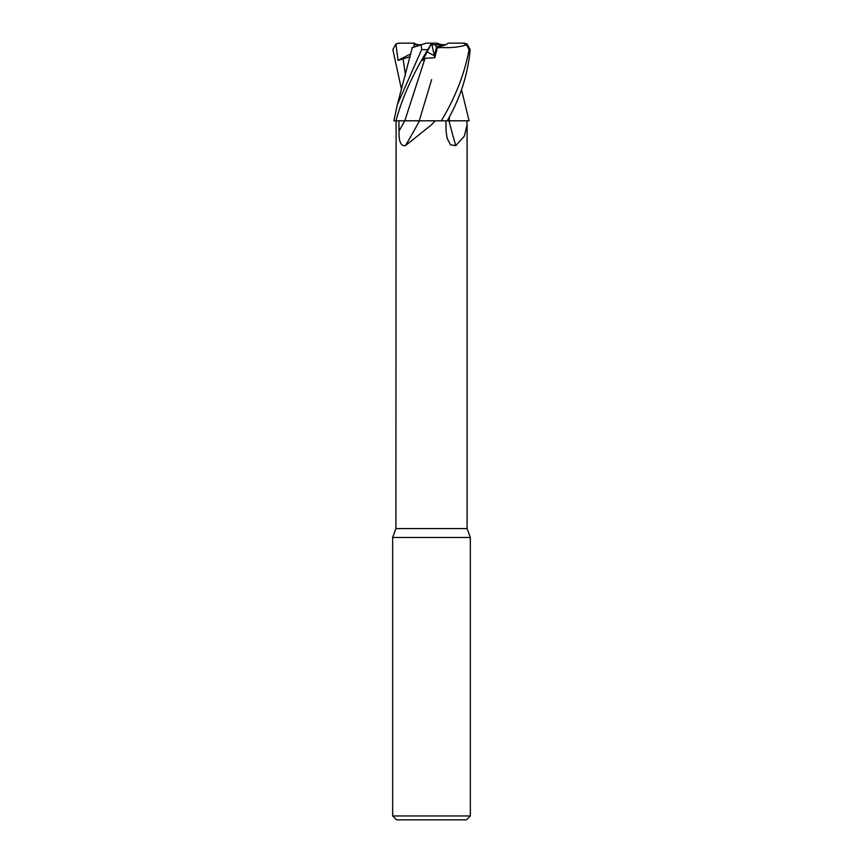 <?xml version="1.0" encoding="UTF-8"?>
<svg xmlns="http://www.w3.org/2000/svg" width="863" height="863" viewBox="0 0 863 863"><rect width="100%" height="100%" fill="white"/><g stroke="black" fill="none" stroke-linecap="round" stroke-linejoin="round"><path stroke-width="1.29" d="M408.382 120.777L441.209 120.82L435.179 120.82L431.5 124.822L405.481 145.599C400.874 146.386 398.717 141.543 399.019 131.079L398.943 120.82M447.261 120.766L469.073 120.82L466.905 120.82L467.099 124.822L464.326 136.16L455.793 145.599L450.551 144.833L447.153 138.414L446.074 131.079L445.891 120.82M449.785 115.89L448.943 120.82L466.905 120.82M396.095 120.82L395.901 528.588L467.099 528.588L470.335 537.476L470.335 815.966L392.665 815.966L396.549 819.85L466.452 819.85L470.335 815.966M395.901 528.588L392.665 537.476L470.335 537.476M445.783 44.703L436.602 46.861L434.359 55.771L427.12 51.877L434.369 55.782L434.812 57.756L437.336 47.713L434.758 44.703L445.783 44.703M414.79 46.861L426.214 43.15L421.155 44.79L421.629 49.623L397.336 104.703L393.916 120.82L419.494 120.82A569.828 376.958 -72.7 0 1 405.481 145.599M430.766 44.703L431.856 44.703L434.359 55.771L436.602 46.861C442.32 46.235 446.171 45.005 448.156 43.15L463.431 43.15L466.678 44.79L469.062 49.623C464.65 73.711 455.384 97.443 441.273 120.82L435.179 120.82M449.008 120.82A569.828 407.886 -71.3 0 0 455.793 145.599M441.273 120.82L448.943 120.82M449.839 115.782L448.976 120.82M417.131 120.766L405.912 120.788M417.217 44.703L414.024 43.15L414.132 47.077L414.046 44.703L421.435 44.703M431.856 44.703L434.758 44.703M431.662 79.579L419.235 120.766M426.214 43.15L431.554 43.15L432.255 44.703L431.5 43.258L422.805 60.367L425.028 58.328L434.812 57.756M395.988 120.82C402.082 97.983 412.687 74.25 427.832 49.623L431.565 43.193M412.676 47.551L421.64 44.639M401.522 89.525L392.838 49.623L395.89 44.024L398.08 60.367L410.184 56.71M411.759 47.843L412.697 47.541M412.104 48.479L412.158 47.713M461.478 89.525L469.084 120.82L448.555 120.766M447.228 120.82C460.303 97.983 467.951 74.25 470.162 49.623L467.11 44.024L463.431 43.15M436.279 47.843L441.446 47.541M441.392 47.551C451.619 47.994 460.206 47.023 467.131 44.639M441.565 44.703L436.786 43.15L431.554 43.15M398.08 60.367L410.885 53.776M395.89 44.024L399.138 43.15L414.024 43.15M399.138 43.15L397.94 43.258M404.769 120.82A566.29 374.618 -72.7 0 1 399.019 131.079M425.028 58.328L404.79 120.82M421.629 49.623L427.832 49.623M402.989 58.328L405.481 75.221M469.062 49.623L470.162 49.623M467.099 124.822L467.099 528.588M392.665 537.476L392.665 815.966M412.277 47.681L397.336 104.703M465.06 43.258L463.863 43.15"/></g></svg>
